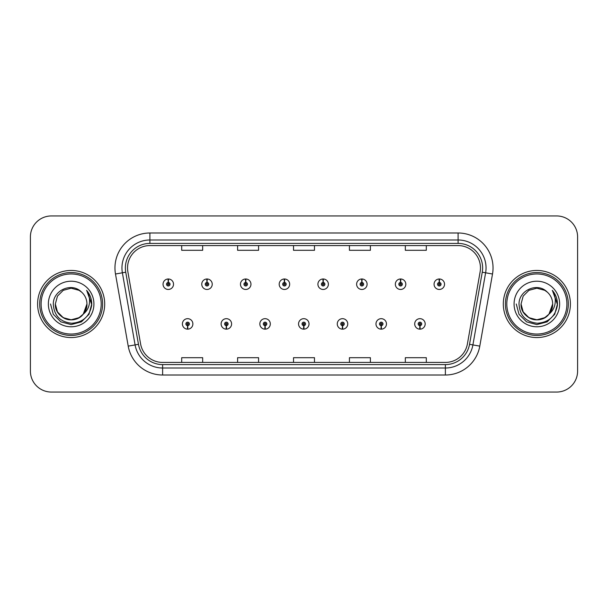 <?xml version="1.0" encoding="UTF-8"?>
<svg xmlns="http://www.w3.org/2000/svg" width="608" height="608" viewBox="0 0 608 608"><rect width="100%" height="100%" fill="white"/><g stroke="black" fill="none" stroke-linecap="round" stroke-linejoin="round"><path stroke-width="0.91" d="M226.282 325.66L226.13 329.156A5.244 5.244 0 0 0 226.586 329.156L226.434 325.66A1.748 1.748 0 0 0 228.106 323.92A1.748 1.748 0 0 0 226.358 322.172A1.748 1.748 0 0 0 224.61 323.92A1.748 1.748 0 0 0 226.282 325.66L226.328 324.619A0.699 0.699 0 0 1 225.659 323.92A0.699 0.699 0 0 1 226.358 323.22A0.699 0.699 0 0 1 227.058 323.92A0.699 0.699 0 0 1 226.389 324.619L226.434 325.66M264.997 325.66L264.845 329.156A5.244 5.244 0 0 0 265.301 329.156L265.149 325.66A1.748 1.748 0 0 0 266.821 323.92A1.748 1.748 0 0 0 265.073 322.172A1.748 1.748 0 0 0 263.325 323.92A1.748 1.748 0 0 0 264.997 325.66L265.042 324.619A0.699 0.699 0 0 1 264.374 323.92A0.699 0.699 0 0 1 265.073 323.22A0.699 0.699 0 0 1 265.772 323.92A0.699 0.699 0 0 1 265.103 324.619L265.149 325.66M303.711 325.66L303.559 329.156A5.244 5.244 0 0 0 304.015 329.156L303.863 325.66A1.748 1.748 0 0 0 305.535 323.92A1.748 1.748 0 0 0 303.787 322.172A1.748 1.748 0 0 0 302.047 323.92A1.748 1.748 0 0 0 303.711 325.66L303.757 324.619A0.699 0.699 0 0 1 303.088 323.92A0.699 0.699 0 0 1 303.787 323.22A0.699 0.699 0 0 1 304.486 323.92A0.699 0.699 0 0 1 303.818 324.619L303.863 325.66M342.433 325.66L342.281 329.156A5.244 5.244 0 0 0 342.737 329.156L342.585 325.66A1.748 1.748 0 0 0 344.257 323.92A1.748 1.748 0 0 0 342.509 322.172A1.748 1.748 0 0 0 340.761 323.92A1.748 1.748 0 0 0 342.433 325.66L342.479 324.619A0.699 0.699 0 0 1 341.81 323.92A0.699 0.699 0 0 1 342.509 323.22A0.699 0.699 0 0 1 343.208 323.92A0.699 0.699 0 0 1 342.54 324.619L342.585 325.66M381.148 325.66L380.996 329.156A5.244 5.244 0 0 0 381.452 329.156L381.3 325.66A1.748 1.748 0 0 0 382.972 323.92A1.748 1.748 0 0 0 381.224 322.172A1.748 1.748 0 0 0 379.476 323.92A1.748 1.748 0 0 0 381.148 325.66L381.193 324.619A0.699 0.699 0 0 1 380.524 323.92A0.699 0.699 0 0 1 381.224 323.22A0.699 0.699 0 0 1 381.923 323.92A0.699 0.699 0 0 1 381.254 324.619L381.3 325.66M419.862 325.66L419.71 329.156A5.244 5.244 0 0 0 420.166 329.156L420.014 325.66A1.748 1.748 0 0 0 421.686 323.92A1.748 1.748 0 0 0 419.938 322.172A1.748 1.748 0 0 0 418.19 323.92A1.748 1.748 0 0 0 419.862 325.66L419.908 324.619A0.699 0.699 0 0 1 419.239 323.92A0.699 0.699 0 0 1 419.938 323.22A0.699 0.699 0 0 1 420.637 323.92A0.699 0.699 0 0 1 419.968 324.619L420.014 325.66M187.568 325.66L187.416 329.156A5.244 5.244 0 0 0 187.872 329.156L187.72 325.66A1.748 1.748 0 0 0 189.392 323.92A1.748 1.748 0 0 0 187.644 322.172A1.748 1.748 0 0 0 185.896 323.92A1.748 1.748 0 0 0 187.568 325.66L187.614 324.619A0.699 0.699 0 0 1 186.945 323.92A0.699 0.699 0 0 1 187.644 323.22A0.699 0.699 0 0 1 188.343 323.92A0.699 0.699 0 0 1 187.674 324.619L187.72 325.66M207.077 282.477L207.229 278.988A5.244 5.244 0 0 0 206.773 278.988L206.925 282.477A1.748 1.748 0 0 0 205.253 284.225A1.748 1.748 0 0 0 207.001 285.973A1.748 1.748 0 0 0 208.749 284.225A1.748 1.748 0 0 0 207.077 282.477L207.032 283.526A0.699 0.699 0 0 1 207.7 284.225A0.699 0.699 0 0 1 207.001 284.924A0.699 0.699 0 0 1 206.302 284.225A0.699 0.699 0 0 1 206.971 283.526L206.925 282.477M245.792 282.477L245.944 278.988A5.244 5.244 0 0 0 245.488 278.988L245.64 282.477A1.748 1.748 0 0 0 243.968 284.225A1.748 1.748 0 0 0 245.716 285.973A1.748 1.748 0 0 0 247.464 284.225A1.748 1.748 0 0 0 245.792 282.477L245.746 283.526A0.699 0.699 0 0 1 246.415 284.225A0.699 0.699 0 0 1 245.716 284.924A0.699 0.699 0 0 1 245.016 284.225A0.699 0.699 0 0 1 245.685 283.526L245.64 282.477M284.506 282.477L284.658 278.988A5.244 5.244 0 0 0 284.202 278.988L284.354 282.477A1.748 1.748 0 0 0 282.682 284.225A1.748 1.748 0 0 0 284.43 285.973A1.748 1.748 0 0 0 286.178 284.225A1.748 1.748 0 0 0 284.506 282.477L284.46 283.526A0.699 0.699 0 0 1 285.129 284.225A0.699 0.699 0 0 1 284.43 284.924A0.699 0.699 0 0 1 283.731 284.225A0.699 0.699 0 0 1 284.4 283.526L284.354 282.477M323.228 282.477L323.38 278.988A5.244 5.244 0 0 0 322.916 278.988L323.076 282.477A1.748 1.748 0 0 0 321.404 284.225A1.748 1.748 0 0 0 323.152 285.973A1.748 1.748 0 0 0 324.892 284.225A1.748 1.748 0 0 0 323.228 282.477L323.182 283.526A0.699 0.699 0 0 1 323.844 284.225A0.699 0.699 0 0 1 323.152 284.924A0.699 0.699 0 0 1 322.453 284.225A0.699 0.699 0 0 1 323.122 283.526L323.076 282.477M361.942 282.477L362.094 278.988A5.244 5.244 0 0 0 361.638 278.988L361.79 282.477A1.748 1.748 0 0 0 360.118 284.225A1.748 1.748 0 0 0 361.866 285.973A1.748 1.748 0 0 0 363.614 284.225A1.748 1.748 0 0 0 361.942 282.477L361.897 283.526A0.699 0.699 0 0 1 362.566 284.225A0.699 0.699 0 0 1 361.866 284.924A0.699 0.699 0 0 1 361.167 284.225A0.699 0.699 0 0 1 361.836 283.526L361.79 282.477M400.657 282.477L400.809 278.988A5.244 5.244 0 0 0 400.353 278.988L400.505 282.477A1.748 1.748 0 0 0 398.833 284.225A1.748 1.748 0 0 0 400.581 285.973A1.748 1.748 0 0 0 402.329 284.225A1.748 1.748 0 0 0 400.657 282.477L400.611 283.526A0.699 0.699 0 0 1 401.28 284.225A0.699 0.699 0 0 1 400.581 284.924A0.699 0.699 0 0 1 399.882 284.225A0.699 0.699 0 0 1 400.55 283.526L400.505 282.477M439.371 282.477L439.523 278.988A5.244 5.244 0 0 0 439.067 278.988L439.219 282.477A1.748 1.748 0 0 0 437.547 284.225A1.748 1.748 0 0 0 439.295 285.973A1.748 1.748 0 0 0 441.043 284.225A1.748 1.748 0 0 0 439.371 282.477L439.326 283.526A0.699 0.699 0 0 1 439.994 284.225A0.699 0.699 0 0 1 439.295 284.924A0.699 0.699 0 0 1 438.596 284.225A0.699 0.699 0 0 1 439.265 283.526L439.219 282.477M168.363 282.477L168.515 278.988A5.244 5.244 0 0 0 168.051 278.988L168.211 282.477A1.748 1.748 0 0 0 166.539 284.225A1.748 1.748 0 0 0 168.287 285.973A1.748 1.748 0 0 0 170.027 284.225A1.748 1.748 0 0 0 168.363 282.477L168.317 283.526A0.699 0.699 0 0 1 168.978 284.225A0.699 0.699 0 0 1 168.287 284.924A0.699 0.699 0 0 1 167.588 284.225A0.699 0.699 0 0 1 168.256 283.526L168.211 282.477M37.597 304A33.546 33.546 0 0 0 71.144 337.546A33.546 33.546 0 0 0 104.69 304A33.546 33.546 0 0 0 71.144 270.454A33.546 33.546 0 0 0 37.597 304A33.546 33.546 0 0 0 71.144 337.546A33.546 33.546 0 0 0 104.69 304A33.546 33.546 0 0 0 71.144 270.454A33.546 33.546 0 0 0 37.597 304M503.31 304A33.546 33.546 0 0 0 536.856 337.546A33.546 33.546 0 0 0 570.403 304A33.546 33.546 0 0 0 536.856 270.454A33.546 33.546 0 0 0 503.31 304A33.546 33.546 0 0 0 536.856 337.546A33.546 33.546 0 0 0 570.403 304A33.546 33.546 0 0 0 536.856 270.454A33.546 33.546 0 0 0 503.31 304M127.543 267.938A22.367 22.367 0 0 1 149.902 245.579L458.098 245.579A22.367 22.367 0 0 1 480.122 271.822L467.4 343.946A22.367 22.367 0 0 1 445.383 362.421L162.617 362.421A22.367 22.367 0 0 1 140.6 343.946L127.878 271.822A22.367 22.367 0 0 1 127.543 267.938M125.37 267.938A24.533 24.533 0 0 0 125.742 272.202L138.464 344.318A24.533 24.533 0 0 0 162.617 364.595L445.383 364.595A24.533 24.533 0 0 0 469.536 344.318L482.258 272.202A24.533 24.533 0 0 0 458.098 243.405L149.902 243.405A24.533 24.533 0 0 0 125.37 267.938M115.49 274.01A34.945 34.945 0 0 1 149.902 232.993L458.098 232.993A34.945 34.945 0 0 1 492.51 274.01L479.788 346.127A34.945 34.945 0 0 1 445.383 375.007L162.617 375.007A34.945 34.945 0 0 1 128.212 346.127L115.49 274.01L122.375 272.794A27.953 27.953 0 0 1 149.902 239.985L458.098 239.985A27.953 27.953 0 0 1 485.625 272.794L472.91 344.918A27.953 27.953 0 0 1 445.383 368.015L162.617 368.015A27.953 27.953 0 0 1 135.09 344.918L122.375 272.794A27.953 27.953 0 0 1 121.95 267.938M577.6 236.907A20.968 20.968 0 0 0 556.632 215.946L51.368 215.946A20.968 20.968 0 0 0 30.4 236.907L30.4 371.093A20.968 20.968 0 0 0 51.368 392.054L556.632 392.054A20.968 20.968 0 0 0 577.6 371.093L577.6 236.907L577.6 371.093M469.536 344.318L472.91 344.918L485.625 272.794L492.51 274.01M293.52 245.579L293.52 250.306L314.48 250.306L314.48 245.579M237.606 245.579L237.606 250.306L258.575 250.306L258.575 245.579M181.701 245.579L181.701 250.306L202.669 250.306L202.669 245.579M349.425 245.579L349.425 250.306L370.394 250.306L370.394 245.579M405.331 245.579L405.331 250.306L426.299 250.306L426.299 245.579M314.48 362.421L314.48 357.694L293.52 357.694L293.52 362.421M258.575 362.421L258.575 357.694L237.606 357.694L237.606 362.421M202.669 362.421L202.669 357.694L181.701 357.694L181.701 362.421M370.394 362.421L370.394 357.694L349.425 357.694L349.425 362.421M426.299 362.421L426.299 357.694L405.331 357.694L405.331 362.421M30.4 236.907L30.4 371.093M556.632 215.946L51.368 215.946M51.368 392.054L556.632 392.054M173.523 284.225A5.244 5.244 0 0 0 168.515 278.988A5.244 5.244 0 0 1 173.523 284.225A5.244 5.244 0 0 1 168.287 289.461A5.244 5.244 0 0 1 163.043 284.225A5.244 5.244 0 0 1 168.051 278.988M182.4 323.92A5.244 5.244 0 0 0 187.416 329.156A5.244 5.244 0 0 1 182.4 323.92A5.244 5.244 0 0 1 187.644 318.676A5.244 5.244 0 0 1 192.88 323.92A5.244 5.244 0 0 1 187.872 329.156M212.238 284.225A5.244 5.244 0 0 0 207.229 278.988A5.244 5.244 0 0 1 212.238 284.225A5.244 5.244 0 0 1 207.001 289.461A5.244 5.244 0 0 1 201.757 284.225A5.244 5.244 0 0 1 206.773 278.988M250.96 284.225A5.244 5.244 0 0 0 245.944 278.988A5.244 5.244 0 0 1 250.96 284.225A5.244 5.244 0 0 1 245.716 289.461A5.244 5.244 0 0 1 240.472 284.225A5.244 5.244 0 0 1 245.488 278.988M289.674 284.225A5.244 5.244 0 0 0 284.658 278.988A5.244 5.244 0 0 1 289.674 284.225A5.244 5.244 0 0 1 284.43 289.461A5.244 5.244 0 0 1 279.194 284.225A5.244 5.244 0 0 1 284.202 278.988M328.388 284.225A5.244 5.244 0 0 0 323.38 278.988A5.244 5.244 0 0 1 328.388 284.225A5.244 5.244 0 0 1 323.152 289.461A5.244 5.244 0 0 1 317.908 284.225A5.244 5.244 0 0 1 322.916 278.988L323.046 281.778M221.114 323.92A5.244 5.244 0 0 0 226.13 329.156A5.244 5.244 0 0 1 221.114 323.92A5.244 5.244 0 0 1 226.358 318.676A5.244 5.244 0 0 1 231.602 323.92A5.244 5.244 0 0 1 226.586 329.156M259.836 323.92A5.244 5.244 0 0 0 264.845 329.156A5.244 5.244 0 0 1 259.836 323.92A5.244 5.244 0 0 1 265.073 318.676A5.244 5.244 0 0 1 270.317 323.92A5.244 5.244 0 0 1 265.301 329.156M298.551 323.92A5.244 5.244 0 0 0 303.559 329.156A5.244 5.244 0 0 1 298.551 323.92A5.244 5.244 0 0 1 303.787 318.676A5.244 5.244 0 0 1 309.031 323.92A5.244 5.244 0 0 1 304.015 329.156L303.894 326.359M86.883 290.708C90.075 294.576 91.694 299.007 91.747 304L91.709 305.186C89.68 316.411 82.992 322.438 71.653 323.258C60.131 321.959 54.021 315.537 53.306 304C53.132 290.274 71.797 281.899 81.495 292.06L79.04 290.32L71.144 288.2L63.247 290.32L57.464 296.104L55.343 304L57.464 296.104L63.247 290.32L71.144 288.2L79.04 290.32L81.495 292.06L79.04 290.32L71.144 288.2L63.247 290.32L57.464 296.104L55.343 304L57.464 296.104L63.247 290.32L71.144 288.2L79.04 290.32L81.495 292.06L79.04 290.32L71.144 288.2L63.247 290.32L57.464 296.104L55.343 304L57.464 296.104L63.247 290.32L71.144 288.2L79.04 290.32L81.495 292.06L79.04 290.32L71.144 288.2L63.247 290.32L57.464 296.104L55.343 304L57.464 296.104L63.247 290.32L71.144 288.2L79.04 290.32L81.495 292.06L79.04 290.32L71.144 288.2L63.247 290.32L57.464 296.104L55.343 304C55.556 309.958 58.193 314.518 63.247 317.68C73.089 323.988 87.476 315.681 86.944 304A15.8 15.8 0 0 0 81.495 292.06L79.04 290.32L71.144 288.2L63.247 290.32L57.464 296.104L55.343 304C55.556 309.958 58.193 314.518 63.247 317.68C73.089 323.988 87.476 315.681 86.944 304C87.476 315.681 73.089 323.988 63.247 317.68C58.193 314.518 55.556 309.958 55.343 304C54.804 315.681 69.198 323.988 79.04 317.68C84.094 314.518 86.731 309.958 86.944 304C87.476 315.681 73.089 323.988 63.247 317.68C58.193 314.518 55.556 309.958 55.343 304C55.556 309.958 58.193 314.518 63.247 317.68C73.089 323.988 87.476 315.681 86.944 304C87.476 315.681 73.089 323.988 63.247 317.68C58.193 314.518 55.556 309.958 55.343 304L57.464 311.896L63.247 317.68L71.144 319.8L79.04 317.68L83.25 314.146L86.944 304A15.8 15.8 0 0 1 83.25 314.146C74.86 325.485 54.522 318.235 55.343 304L57.464 311.896L63.247 317.68L71.144 319.8L79.04 317.68L83.205 314.199M101.194 304A30.05 30.05 0 0 0 71.144 273.95A30.05 30.05 0 0 0 41.093 304A30.05 30.05 0 0 0 71.144 334.05A30.05 30.05 0 0 0 101.194 304M102.592 304A31.449 31.449 0 0 0 71.144 272.551A31.449 31.449 0 0 0 39.695 304A31.449 31.449 0 0 0 71.144 335.449A31.449 31.449 0 0 0 102.592 304M48.359 304A22.785 22.785 0 0 0 71.144 326.785A22.785 22.785 0 0 0 93.928 304A22.785 22.785 0 0 0 71.144 281.215A22.785 22.785 0 0 0 48.359 304M91.747 304.16L91.747 304C91.686 298.817 89.961 294.272 86.572 290.35C89.148 294.576 90.06 299.128 89.3 304C88.563 308.142 86.541 311.524 83.25 314.146M86.724 290.525L91.74 304.6L86.724 290.525L91.74 304.6L86.724 290.525L91.74 304.6L86.724 290.525L91.74 304.6L86.724 290.525L91.74 304.6L86.724 290.525L91.747 304L88.988 314.298L81.442 321.845L71.144 324.604L60.846 321.845L53.299 314.298L50.54 304M552.588 290.7L552.588 290.7C555.788 294.576 557.407 299.007 557.46 304L557.422 305.186C555.393 316.411 548.705 322.438 537.366 323.258C525.844 321.959 519.734 315.537 519.019 304C518.844 290.274 537.51 281.899 547.208 292.06L544.753 290.32L536.856 288.2L528.96 290.32L523.176 296.104L521.056 304L523.176 296.104L528.96 290.32L536.856 288.2L544.753 290.32L547.208 292.06L544.753 290.32L536.856 288.2L528.96 290.32L523.176 296.104L521.056 304L523.176 296.104L528.96 290.32L536.856 288.2L544.753 290.32L547.208 292.06L544.753 290.32L536.856 288.2L528.96 290.32L523.176 296.104L521.056 304L523.176 296.104L528.96 290.32L536.856 288.2L544.753 290.32L547.208 292.06L544.753 290.32L536.856 288.2L528.96 290.32L523.176 296.104L521.056 304L523.176 296.104L528.96 290.32L536.856 288.2L544.753 290.32L547.208 292.06L544.753 290.32L536.856 288.2L528.96 290.32L523.176 296.104L521.056 304C521.269 309.958 523.906 314.518 528.96 317.68C538.802 323.988 553.196 315.681 552.657 304A15.8 15.8 0 0 0 547.208 292.06L544.753 290.32L536.856 288.2L528.96 290.32L523.176 296.104L521.056 304C521.269 309.958 523.906 314.518 528.96 317.68C538.802 323.988 553.196 315.681 552.657 304C553.196 315.681 538.802 323.988 528.96 317.68C523.906 314.518 521.269 309.958 521.056 304C520.524 315.681 534.911 323.988 544.753 317.68C549.807 314.518 552.444 309.958 552.657 304C553.196 315.681 538.802 323.988 528.96 317.68C523.906 314.518 521.269 309.958 521.056 304C521.269 309.958 523.906 314.518 528.96 317.68C538.802 323.988 553.196 315.681 552.657 304C553.196 315.681 538.802 323.988 528.96 317.68C523.906 314.518 521.269 309.958 521.056 304C521.269 309.958 523.906 314.518 528.96 317.68C538.802 323.988 553.196 315.681 552.657 304L548.963 314.146A15.8 15.8 0 0 0 552.657 304M557.46 304.16L557.46 304C557.399 298.817 555.674 294.272 552.284 290.35C554.861 294.576 555.773 299.128 555.013 304C554.276 308.142 552.254 311.524 548.963 314.146C540.58 325.485 520.235 318.235 521.056 304L523.176 311.896L528.96 317.68L536.856 319.8L544.753 317.68L548.925 314.199M566.907 304A30.05 30.05 0 0 0 536.856 273.95A30.05 30.05 0 0 0 506.806 304A30.05 30.05 0 0 0 536.856 334.05A30.05 30.05 0 0 0 566.907 304M568.305 304A31.449 31.449 0 0 0 536.856 272.551A31.449 31.449 0 0 0 505.408 304A31.449 31.449 0 0 0 536.856 335.449A31.449 31.449 0 0 0 568.305 304M514.072 304A22.785 22.785 0 0 0 536.856 326.785A22.785 22.785 0 0 0 559.641 304A22.785 22.785 0 0 0 536.856 281.215A22.785 22.785 0 0 0 514.072 304M557.46 304L557.452 304.6L557.46 304M552.444 290.525L557.452 304.6L552.444 290.525L557.452 304.6L552.444 290.525L557.452 304.6L552.444 290.525L557.452 304.6L552.444 290.525L557.46 304L554.701 314.298L547.154 321.845L536.856 324.604L526.558 321.845L519.012 314.298L516.253 304M367.103 284.225A5.244 5.244 0 0 0 362.094 278.988A5.244 5.244 0 0 1 367.103 284.225A5.244 5.244 0 0 1 361.866 289.461A5.244 5.244 0 0 1 356.622 284.225A5.244 5.244 0 0 1 361.638 278.988L361.76 281.778M405.825 284.225A5.244 5.244 0 0 0 400.809 278.988A5.244 5.244 0 0 1 405.825 284.225A5.244 5.244 0 0 1 400.581 289.461A5.244 5.244 0 0 1 395.337 284.225A5.244 5.244 0 0 1 400.353 278.988L400.474 281.778M444.539 284.225A5.244 5.244 0 0 0 439.523 278.988A5.244 5.244 0 0 1 444.539 284.225A5.244 5.244 0 0 1 439.295 289.461A5.244 5.244 0 0 1 434.059 284.225A5.244 5.244 0 0 1 439.067 278.988L439.189 281.778M337.265 323.92A5.244 5.244 0 0 0 342.281 329.156A5.244 5.244 0 0 1 337.265 323.92A5.244 5.244 0 0 1 342.509 318.676A5.244 5.244 0 0 1 347.746 323.92A5.244 5.244 0 0 1 342.737 329.156L342.616 326.359M375.98 323.92A5.244 5.244 0 0 0 380.996 329.156A5.244 5.244 0 0 1 375.98 323.92A5.244 5.244 0 0 1 381.224 318.676A5.244 5.244 0 0 1 386.468 323.92A5.244 5.244 0 0 1 381.452 329.156L381.33 326.359M414.702 323.92A5.244 5.244 0 0 0 419.71 329.156A5.244 5.244 0 0 1 414.702 323.92A5.244 5.244 0 0 1 419.938 318.676A5.244 5.244 0 0 1 425.182 323.92A5.244 5.244 0 0 1 420.166 329.156L420.044 326.359M458.098 232.993L458.098 243.405M122.375 272.794L125.742 272.202M162.617 375.007L162.617 364.595M445.383 364.595L445.383 375.007M128.212 346.127L138.464 344.318M482.258 272.202L485.625 272.794M149.902 232.993L149.902 243.405M472.91 344.918L479.788 346.127"/></g></svg>
